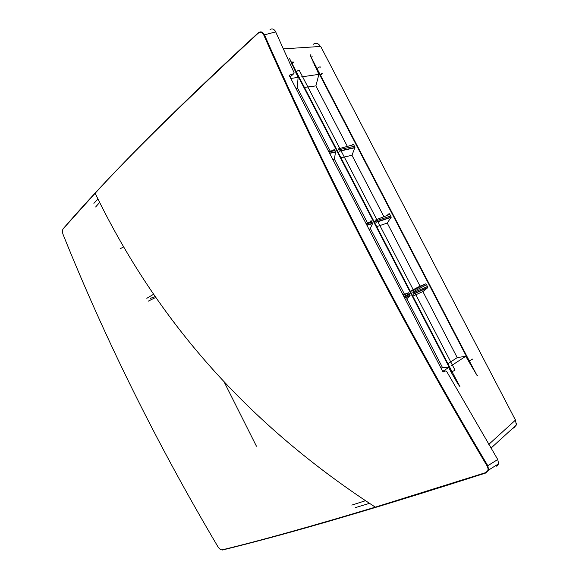 <?xml version="1.0" encoding="UTF-8"?>
<svg xmlns="http://www.w3.org/2000/svg" width="579" height="579" viewBox="0 0 579 579"><rect width="100%" height="100%" fill="white"/><g stroke="black" fill="none" stroke-linecap="round" stroke-linejoin="round"><path stroke-width="0.87" d="M293.032 61.743L291.302 63.241M313.398 44.236C316.033 42.47 318.363 43.208 320.397 46.458L283.276 48.868M320.752 46.515L515.527 420.224L516.287 425.029L513.631 428.098M313.015 62.423L313.044 61.186M515.267 419.724L515.73 419.97M451.019 371.913L452.061 371.732L296.267 71.724C297.961 70.493 298.981 70.081 299.329 70.493L455.014 370.14L452.061 371.732L459.907 386.519C459.017 385.795 456.049 380.931 451.019 371.913L448.703 367.462L442.696 371.407L289.522 76.008L289.688 75.096L293.915 73.569L294.103 72.722L275.684 31.888L264.451 34.834C262.707 31.722 260.601 31.085 258.125 32.923L258.017 33.379C185.142 100.833 130.847 154.13 95.144 193.263L63.212 228.756M448.703 367.462L442.522 367.585L406.798 298.728L410.055 295.666L404.822 298.026M442.421 367.39L441.082 368.28M488.777 444.404L515.694 419.891M290.803 78.455L298.098 77.391L289.536 58.566L296.267 71.724L295.883 73.128M301.579 76.884L318.906 74.358L310.322 55.526L316.981 68.517L316.481 69.697M310.619 54.846L310.322 55.526M477.661 375.467L476.922 375.257L465.748 356.273L451.562 365.588M465.748 356.273L457.222 357.598L447.495 364.032M448.197 365.378L448.776 365.414M123.53 246.915L120.114 248.789M148.231 301.152L155.737 297.447M146.813 298.308L153.551 294.291M97.923 199.01L93.892 203.338M95.636 206.978L99.617 202.455M365.487 500.712L351.815 505.105M355.419 507.617L369.46 503.332M270.096 29.471C272.065 28.465 273.766 28.964 275.206 30.976L275.684 31.888M62.973 229.19C62.228 230.384 62.271 232.157 63.097 234.509C105.472 339.902 157.075 443.977 217.921 546.721C219.34 548.892 220.722 549.941 222.054 549.862C258.473 541.133 309.562 526.897 375.33 507.146L485.535 472.674C488.177 471.465 488.727 469.272 487.171 466.088L497.752 459.531L498.628 463.772L496.789 466.298L496.109 465.357M487.171 466.088C402.593 324.124 325.883 175.451 263.807 35.124L264.451 34.834C326.534 175.133 403.237 323.777 487.8 465.726L488.662 470.032L486.013 472.92L485.535 472.674M442.689 371.385L443.572 371.827L445.736 370.893L446.612 371.327L497.752 459.531M376.227 226.78L387.242 223.074L420.05 286.135L409.809 291.447M370.43 228.611L404.482 294.255L408.55 292.771L410.055 295.666M333.649 150.229L334.04 149.237L335.516 152.074L329.806 153.341M369.518 222.365L371.096 220.621L372.586 223.494L367.158 225.282M330.262 151.17L297.345 87.719L298.098 77.391M334.394 159.145L335.516 152.074M370.328 228.416L372.586 223.494M370.813 220.932L371.211 221.699M333.851 149.722L334.054 150.113M457.222 357.598L422.88 291.577L412.349 296.347M334.481 159.312L333.077 159.638M352.3 145.018L352.951 143.983L353.711 144.627L354.949 147.515L351.967 155.266L340.474 157.922M387.242 223.074L391.216 217.067L375.952 222.104M420.05 286.135L425.768 283.826L426.665 284.716L427.78 287.683L422.88 291.577M375.612 221.185L373.716 221.931M386.917 215.518L389.175 213.542L391.216 217.067M296.064 88.551L297.664 88.334M297.345 87.719L297.555 88.124M406.856 298.829L405.546 299.43M370.48 228.712L369.17 229.154M303.91 87.501L315.881 85.895L318.906 74.358M404.46 294.219L403.194 294.877M289.775 76.493L291.273 75.95L293.915 73.569M347.357 146.4L315.881 85.895M383.928 216.698L351.967 155.266M338.889 152.87L337.984 153.124M155.143 296.593L150.214 298.438M224.08 381.814L256.439 446.228M367.86 224.247L368.222 224.934M293.502 62.467L291.65 64.074M319.76 74.857L320.129 74.814M321.179 74.503L322.344 73.786M312.175 56.279L311.22 58.001M315.396 65.521L314.506 65.716M311.14 54.998L310.366 55.656M320.115 75.545L322.04 73.2M257.973 33.061C159.507 123.783 102.013 183.767 63.14 228.777M222.054 549.862L222.502 550.014C278.412 536.292 357.084 514.297 485.904 472.956M263.807 35.124C262.244 32.272 260.311 31.686 258.017 33.379M451.577 371.892L295.963 72.194M445.736 370.893L443.413 371.863M408.55 292.771L403.469 295.406M409.375 293.734L404.041 296.513M334.72 149.925L328.879 151.553M372.196 222.104L366.485 223.979M371.848 221.446L366.304 223.632M367.585 223.125L334.235 158.834M338.114 148.977L353.711 144.627M338.541 149.809L354.572 146.277M375.959 222.379L391.158 217.357M320.484 67.128C320.267 66.534 319.094 66.998 316.981 68.517L469.294 360.891L468.281 361.137M411.676 291.143L425.768 283.826M375.525 221.012L390.868 215.974M375.091 220.172L390 214.31M413.276 294.219L427.78 287.683M409.722 294.4L404.222 296.861M335.06 150.576L329.053 151.901M468.831 361.035L316.684 68.959M472.667 359.067L469.294 360.891L476.922 375.257M339.041 151.293L354.92 147.761M412.465 292.12L426.665 284.716M412.899 292.967L427.541 286.402M291.642 64.052L293.495 62.452M490.985 448.132L516.287 425.029L516.519 423.488M317.632 70.776L318.117 70.696M62.959 228.973L95.144 193.263C152.48 311.683 239.453 418.798 375.33 507.146L485.549 472.703L488.662 470.032L498.628 463.772M410.084 295.362L404.699 297.787M372.594 223.204L367.035 225.043M354.949 147.515L339.019 151.054M427.859 287.365L413.283 293.929M335.509 151.836L329.697 153.131"/></g></svg>

